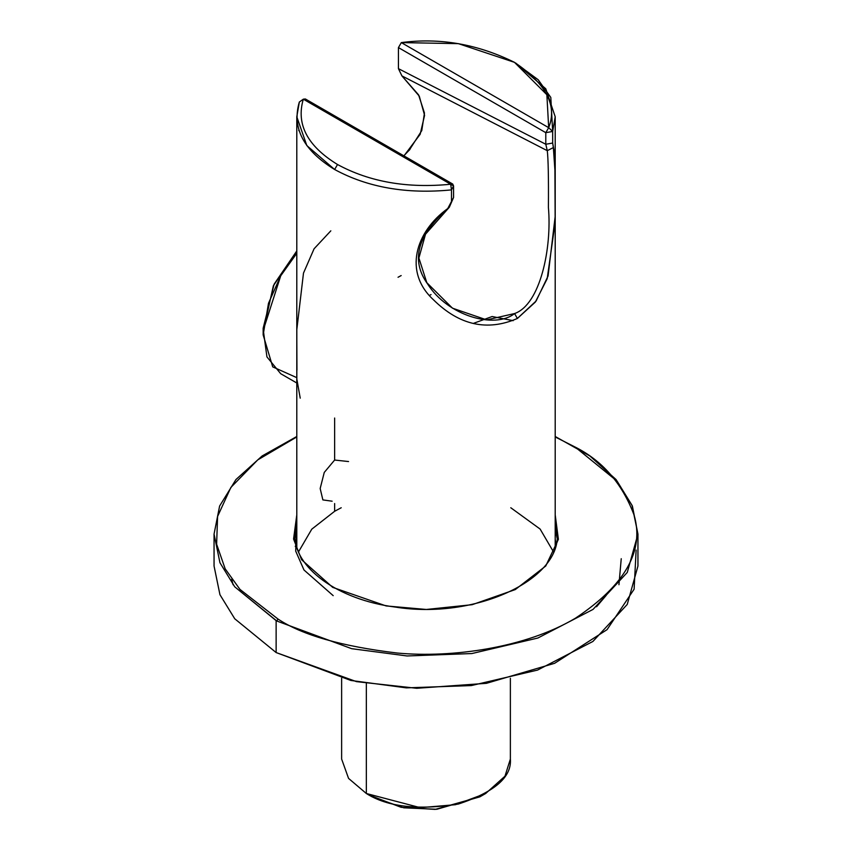 <?xml version="1.0" encoding="UTF-8"?>
<svg xmlns="http://www.w3.org/2000/svg" width="852" height="852" viewBox="0 0 852 852"><rect width="100%" height="100%" fill="white"/><g stroke="black" fill="none" stroke-linecap="round" stroke-linejoin="round"><path stroke-width="1.28" d="M596.549 606.741L606.23 595.346L596.549 606.741M296.794 539.103L295.91 543.981L296.794 539.103M556.09 543.981L555.206 539.103L556.09 543.981M233.054 584.728L231.691 579.222M295.282 546.526L295.761 545.269M295.804 545.173L296.666 543.161M555.845 545.003L555.206 542.745L555.845 545.003M294.941 538.059L296.794 528.772L295.676 551.063L303.983 569.988L333.196 595.654M296.794 520.785L294.749 534.087L296.794 520.785M555.206 528.772L557.059 538.059M294.749 534.087C293.578 567.294 337.307 599.702 395.275 607.071C474.5 619.841 560.456 580.137 557.251 534.087L555.206 520.785L557.251 534.087L557.251 542.074M296.794 514.853L293.567 539.018L301.597 559.711L332.706 587.379L386.137 605.932L426.362 609.468L472.178 604.686L515.268 589.584L545.738 566.016L558.39 539.316L555.206 514.853L558.39 539.316L545.738 566.016L515.268 589.584L472.178 604.686L426.362 609.468L386.137 605.932L332.706 587.379L301.597 559.711L293.567 539.018L296.794 514.853M277.965 619.01C301.959 635.017 341.705 646.359 397.213 653.037C452.007 658.159 525.737 647.839 575.398 618.222C625.059 585.154 644.613 550.754 634.069 515.034C621.992 483.052 601.981 460.208 574.035 446.501L555.206 436.948L574.035 446.501C601.981 460.208 621.992 483.052 634.069 515.034C644.613 550.754 625.059 585.154 575.398 618.222C525.737 647.839 452.007 658.159 397.213 653.037C341.705 646.359 301.959 635.017 277.965 619.01L239.976 589.414L225.152 568.795L216.621 544.194L217.59 516.45L230.892 487.419L257.751 459.888L296.794 436.948L257.751 459.888L230.892 487.419L217.59 516.45L216.621 544.194L225.152 568.795L239.976 589.414L277.965 619.01L276.815 621.012L351.652 648.681L407.075 655.965L471.88 653.548L537.868 638.02L593.013 609.425L627.274 572.438L637.946 534.087L627.274 572.438L593.013 609.425L537.868 638.02L471.88 653.548L407.075 655.965L351.652 648.681L276.815 621.012L277.965 619.01M296.794 436.49L262.128 455.969L235.951 479.538L219.614 506.035L214.054 534.087L214.054 566.037L219.954 594.717L234.747 618.776L276.133 652.557L276.133 620.618L234.737 586.815L219.954 562.757L214.054 534.087L219.954 562.757L234.737 586.815L276.815 621.012L276.133 620.618L276.133 652.557L350.875 680.46L406.361 687.873L471.337 685.572L537.537 670.087L592.885 641.471L627.242 604.43L637.946 566.037L637.946 534.087L632.386 506.035L616.049 479.538L589.861 455.969L555.206 436.49M575.526 447.364L617.136 481.199L632.014 505.321L637.946 534.087M636.135 550.062L634.112 589.211L607.05 629.66L554.609 663.303L486.407 683.325L416.734 688.288L356.466 681.632L276.133 652.557M618.946 584.728L621.236 558.71M409.194 150.293L421.772 130.601L424.456 113.039L418.577 94.87L401.92 75.903L398.438 68.661L401.92 75.903L547.282 150.676C548.251 159.015 548.635 177.972 548.411 207.526C551.989 248.017 540.296 304.601 514.587 313.547L517.366 318.478C487.195 331.524 459.175 325.251 433.317 299.638C403.443 272.171 415.275 231.904 447.758 208.548C415.275 231.904 403.443 272.171 433.317 299.638C459.175 325.251 487.195 331.524 517.366 318.478L514.587 313.547C494.767 329.373 447.577 315.804 427.661 284.035C410.27 260.052 417.491 234.449 449.334 207.217L447.758 208.548L451.485 201.466L451.485 189.889L451.485 201.466L453.562 197.494L447.758 208.548L449.334 207.217L453.562 197.494L453.562 185.917L451.485 189.889L453.562 185.917L450.676 184.245L451.485 189.889C406.681 194.277 367.734 187.483 334.634 169.505L306.827 145.575L296.794 116.756L299.329 102.038L303.323 99.173L450.676 184.245C407.288 188.505 369.566 181.923 337.52 164.511L334.634 169.505C367.734 187.483 406.681 194.277 451.485 189.889L450.676 184.245L452.721 184.043L453.562 185.917L453.562 197.494L449.334 207.217L425.499 234.225L418.896 258.018L426.799 282.662L452.465 308.179L486.694 319.894L514.587 313.547C540.296 304.601 551.989 248.017 548.411 207.526C548.635 177.972 548.251 159.015 547.282 150.676L553.363 147.577L552.671 143.051L545.791 144.254L545.791 132.667L398.438 47.595L398.438 68.661L545.791 144.254L547.282 150.676L545.791 144.254L552.671 143.051L552.671 131.464L545.791 132.667L545.791 144.254L398.438 68.661L398.438 47.595L545.791 132.667L552.671 131.464L548.677 127.672L545.791 132.667L548.677 127.672L552.671 131.464L550.807 97.447L538.187 79.747L514.48 62.345L546.867 94.732L548.677 127.672C557.496 105.478 546.1 83.698 514.48 62.345C477.493 44.091 439.77 37.509 401.324 42.6L458.387 43.644L514.48 62.345M401.324 42.6L548.677 127.672L401.324 42.6L398.438 47.595L401.324 42.6M401.92 75.903L419.269 96.127L424.584 115.329L420.164 134.286L403.965 155.895M515.897 63.176L545.77 88.768L555.206 116.756L552.671 131.464L552.671 143.051L555.206 157.109L555.206 216.174L548.081 275.963L536.132 300.98L517.366 318.478L535.354 302.066L547.186 278.7L555.163 222.34L554.908 169.91L553.363 147.577L547.282 150.676M473.211 323.462L492.147 316.518L513.17 320.671M332.142 501.2L322.876 499.911L320.171 488.515L324.261 472.434L334.634 460.037L348.553 461.55M298.519 551.883L311.779 529.167L334.634 511.285L341.215 507.749M510.785 507.749L540.115 529.049L553.481 551.883M300.223 398.15L296.837 379.055L296.815 329.671L303.482 273.119L314.079 248.784L330.821 230.839M409.94 149.43L403.795 155.81L409.94 149.43M296.794 197.653L296.794 175.352L296.794 197.653M298.775 130.644L298.85 130.026M452.721 184.043L305.367 98.97L303.323 99.173L306.209 100.834M334.634 511.285L334.634 503.543L334.634 511.285M334.634 460.037L334.634 418.023L334.634 460.037M296.794 197.121L296.794 547.229M303.323 99.173L299.329 102.038C291.714 127.906 303.482 150.399 334.634 169.505L337.52 164.511C307.348 146.011 295.953 124.232 303.323 99.173C295.953 124.232 307.348 146.011 337.52 164.511C369.566 181.923 407.288 188.505 450.676 184.245L303.323 99.173M401.164 275.569L398.044 277.273M366.339 683.453L366.339 793.5C387.426 806.887 418.066 810.412 458.291 804.064C494.49 792.136 511.86 777.13 510.369 759.057L504.97 776.204L485.693 793.489L455.511 804.693L420.27 807.664L366.339 793.5L366.339 683.453M341.631 678.288L341.631 759.057L348.564 778.408L366.339 793.5L372.1 796.833L403.805 807.813L436.778 809.283L479.9 796.833L435.191 809.4L401.122 807.313L369.363 795.172M296.954 370.13L296.794 334.676M296.858 377.681L272.715 366.882L263.161 334.9L268.508 303.248L280.713 275.824L296.794 253.289L280.713 275.824L263.3 330.107L266.942 356.913L280.723 373.719L296.794 382.995M263.236 331.449L273.364 285.803L296.794 250.935L274.12 284.195L263.161 328.244L263.161 334.9M431.048 294.568L429.557 295.41M296.794 539.763L295.942 544.108M556.058 544.108L555.206 539.763M555.206 547.229L555.206 216.174M555.206 116.756L555.206 157.109M296.794 116.756L296.794 176.162M510.369 678.288L510.369 759.057M479.9 796.833L485.661 793.5"/></g></svg>
